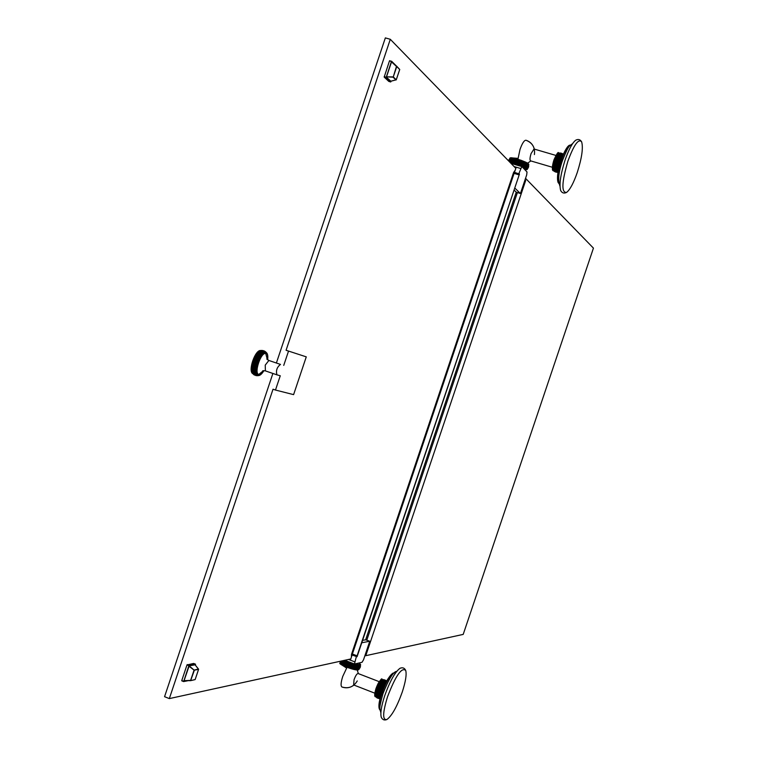 <?xml version="1.0" encoding="UTF-8"?>
<svg xmlns="http://www.w3.org/2000/svg" width="758" height="758" viewBox="0 0 758 758"><rect width="100%" height="100%" fill="white"/><g stroke="black" fill="none" stroke-linecap="round" stroke-linejoin="round"><path stroke-width="1.14" d="M254.385 374.973L257.417 375.381L255.171 375.096L256.839 374.916L254.896 374.784L256.592 374.575L254.65 374.386L256.375 374.168L254.271 373.4L256.052 373.173L254.129 372.813L255.939 372.576L254.025 372.159L255.863 371.932L253.968 371.458L255.816 371.24L253.939 370.7L255.816 370.491L253.949 369.895L255.844 369.705L253.996 369.051L255.91 368.89L254.091 368.17L256.014 368.037L254.214 367.251L256.147 367.156L254.375 366.322L256.318 366.256L254.574 365.365L256.526 365.337L254.811 364.39L256.763 364.409L255.076 363.414L257.028 363.48L255.37 362.438L257.322 362.551L255.692 361.462L257.654 361.632L256.052 360.495L257.995 360.723L256.431 359.557L258.364 359.832L256.829 358.638L258.762 358.97L257.246 357.738L259.17 358.136L257.692 356.885L259.596 357.34L258.146 356.071L260.032 356.582L258.611 355.294L260.477 355.872L259.084 354.573L260.932 355.208L259.568 353.901L261.387 354.602L260.051 353.294L261.851 354.052L260.534 352.745L262.306 353.56L261.008 352.271L262.761 353.133L261.482 351.854L263.206 352.773L261.955 351.513L263.642 352.479L262.401 351.248L264.068 352.262L263.263 350.935L264.864 352.034L263.67 350.888L265.243 352.034L263.206 352.773L260.477 355.872L256.526 365.337L255.939 372.576L256.592 374.575L257.748 375.513M261.794 350.433L261.169 350.48M262.514 350.499L263.67 350.888M255.844 369.705L251.552 368.236L252.784 370.302L251.523 369.762L252.812 371.06L251.571 370.463L252.869 371.761L251.647 371.107L252.973 372.415L251.76 371.695L253.115 373.002L251.912 372.225L253.494 373.997L252.31 373.107L253.741 374.386L252.31 373.107L251.647 371.107L252.224 363.868L255.73 355.123L258.014 352.1L260.24 350.651M256.905 375.684L255.806 375.523M257.909 375.551L258.469 375.551M265.584 352.1L264.049 350.926L265.584 352.1C267.508 352.934 268.199 355.493 267.65 359.775M266.475 352.735L264.722 351.219M264.4 351.03L263.187 350.632M262.325 350.471L264.049 350.926M265.205 351.513L266.115 352.347M258.033 375.636L257.417 375.693M265.395 370.889L265.234 365.119L268.882 360.467L278.034 363.575M278.044 363.584L280.498 364.418C276.954 367.137 275.77 370.615 276.954 374.85L280.261 375.769L275.476 390.048L293.602 394.634L306.27 356.857L286.079 350.272L306.27 356.857M283.738 365.384L288.533 351.096M276.386 363.016L385.348 37.9L390.304 39.293L286.079 350.272M272.889 373.457L164.562 696.687L169.328 698.601L273.032 389.205L275.476 390.048M364.844 655.888L463.204 634.399L593.438 248.131L525.54 178.329M515.838 168.352L390.304 39.293M169.328 698.601L350.793 658.958M183.635 681.556L181.768 680.523L186.999 664.927L188.884 665.676L183.654 681.575L187.596 680.798M193.678 663.477L195.498 664.197L188.884 665.676M186.999 664.927L193.631 663.458M390.73 81.968L388.778 81.4L384.183 77.089L389.47 60.924L391.431 61.483L386.135 77.648L390.711 81.959L391.1 81.182M396.188 65.804L391.611 61.237L389.47 60.924M513.564 172.568L351.513 654.325L352.394 654.021L514.085 173.374L513.573 172.54L515.222 170.18M513.545 172.758L351.598 654.163M351.504 654.353L351.409 657.129M195.337 665.069L195.526 664.197L193.66 663.458M198.568 669.333L195.09 664.804L189.159 665.856L184.071 680.684L190.637 680.656L195.147 679.547M195.09 664.804L198.549 669.134M189.159 665.856L194.067 670.1L198.53 669.039M190.741 680.637L195.128 679.594L198.558 669.38L194.38 670.157L190.637 680.656L195.157 679.575L198.587 669.361M389.659 60.678L391.431 61.483M391.412 62.203L386.504 76.842L393.279 76.918L396.472 66.41L391.602 61.985L396.661 66.192M396.102 79.969L392.985 77.174L386.504 76.842M386.495 77.231L390.834 81.22M399.703 69.509L396.756 66.552L393.279 76.918L396.245 79.808M390.749 81.239L396.263 79.77L399.712 69.471L396.699 66.23M366.086 654.76L525.701 180.442L366.086 654.76L365.318 654.467M362.57 640.368L365.64 639.799L369.771 641.24L363.527 659.792L362.002 662.312L354.441 664.017L344.729 660.284M365.64 639.799L516.245 192.172L520.424 193.527L526.706 174.852L527.009 171.952L521.826 166.542L518.775 173.857M369.771 641.24L361.765 642.775M516.245 192.172L514.066 190.069M349.429 659.252L350.547 659.687L352.119 655.035L357.075 656.712L357.094 655.822L352.394 654.021M514.824 167.31L516.065 167.679L514.483 172.36L519.457 174.056L357.094 655.822M354.441 664.017L356.412 656.466M514.085 173.374L518.927 174.814M525.701 180.442L524.906 180.205M514.758 188.022L520.424 193.527M509.727 162.07C516.814 163.321 522.669 165.405 527.284 168.304L527.416 168.854M528.857 164.657L527.303 163.027L521.078 160.298L513.791 158.166L509.84 158.232C509.736 156.499 526.905 161.928 528.658 164.211L528.411 164.95C526.744 162.781 510.437 157.503 509.651 158.877L508.59 160.904M527.397 168.2L528.44 165.102L527.397 168.2M508.798 159.947L508.58 160.469M508.485 160.8L509.404 159.114M508.637 160.942L509.727 158.886L508.703 161.018M508.779 161.094L509.897 158.839L508.864 161.179M508.978 161.302L510.096 158.81L509.063 161.388M509.243 161.568L510.342 158.801L509.3 161.634M510.627 158.81L509.584 161.909L510.627 158.81M510.949 158.829L509.907 161.928L510.949 158.829M511.299 158.858L510.257 161.956L511.299 158.858M511.688 158.905L510.646 162.013L511.688 158.905M512.105 158.972L511.063 162.079L512.105 158.972M512.55 159.047L511.508 162.155L512.55 159.047M513.033 159.142L511.991 162.25L513.033 159.142M513.536 159.246L512.493 162.354L513.536 159.246M514.066 159.369L513.014 162.477L514.066 159.369M514.616 159.502L513.564 162.61L514.616 159.502M515.184 159.644L514.132 162.752M515.772 159.796L514.72 162.904M516.369 159.966L515.326 163.074M516.975 160.146L515.933 163.254M517.6 160.326L516.558 163.444M518.226 160.525L517.183 163.633M518.86 160.724L517.809 163.842M519.486 160.942L518.444 164.05M520.121 161.151L519.069 164.268M520.746 161.378L519.694 164.486M521.362 161.606L520.32 164.713M521.968 161.833L520.926 164.941M522.565 162.06L521.513 165.168M523.143 162.288L522.101 165.396M523.702 162.525L522.66 165.632M524.242 162.752L523.2 165.86L524.242 162.752M524.763 162.979L523.721 166.087L524.763 162.979M525.256 163.207L524.214 166.315L525.256 163.207M525.73 163.425L524.678 166.533L525.73 163.425M526.166 163.643L525.123 166.751L526.166 163.643M526.573 163.861L525.531 166.959L526.573 163.861M526.952 164.06L525.9 167.167L526.952 164.06M527.293 164.259L526.241 167.357L527.293 164.259M527.596 164.448L526.554 167.546L527.596 164.448M527.862 164.628L526.819 167.726L527.862 164.628M528.089 164.799L527.047 167.897L528.089 164.799M528.288 164.95L527.246 168.049L528.288 164.95M528.544 165.235L527.511 168.333L528.544 165.235M528.648 165.471L527.606 168.56L528.648 165.471M528.553 167.054L527.596 168.655L528.667 166.514M534.333 149.108C533.111 144.626 530.316 141.67 525.948 140.23C524.195 140.239 522.224 143.281 520.035 149.364L517.932 159.256M555.87 155.409L534.011 149.004L531.074 153.59C529.861 157.626 529.681 160.042 530.534 160.838L552.355 167.262M553.643 170.815L553.16 167.452M553.16 167.442L553.217 166.807M553.226 166.798L554.098 162.383M554.107 162.373L554.553 160.829M554.562 160.81L557.926 153.76M558.201 153.495L558.883 153.116M558.627 162.477L558.4 163.235M560.939 155.106L561.915 155.314L563.317 154.357M561.062 156.641L561.915 155.324M558.58 162.837L561.053 156.65M558.39 170.256L560.048 161.634L562.578 156.148M558.163 164.401L558.58 162.856M557.973 165.168L558.153 164.42M557.822 165.926L557.973 165.187M557.471 168.049L557.812 165.945M557.367 169.29L557.471 168.068M558.04 172.161L557.367 169.299M557.291 172.284L556.391 172.208M555.443 171.952L556.922 172.274M553.899 171.043L557.897 172.132L554.581 171.535M557.736 171.99L553.596 170.768L557.736 171.99M557.604 171.791L553.463 170.569L557.604 171.791M557.49 171.526L553.349 170.304L557.49 171.526M557.405 171.194L553.264 169.972L557.405 171.194M557.338 170.806L553.198 169.584L557.338 170.806M557.301 170.361L553.16 169.138L557.301 170.361M557.291 169.858L553.141 168.636L557.291 169.858M557.31 169.299L553.16 168.077L557.31 169.299M557.348 168.702L553.198 167.48L557.348 168.702M557.414 168.058L553.264 166.836L557.414 168.058M557.5 167.385L553.349 166.163L557.5 167.385M557.623 166.675L553.463 165.452L557.623 166.675M553.7 165.509L557.32 166.58M557.755 165.936L553.605 164.713L557.755 165.936M553.681 164.732L557.651 165.898M557.916 165.178L553.757 163.955L557.916 165.178M553.804 163.965L557.86 165.159M558.096 164.41L553.965 163.188M554.145 162.401L558.267 163.614M558.523 162.837L554.363 161.615M558.76 162.06L554.6 160.838M554.847 160.061L558.978 161.283M559.271 160.525L555.112 159.313L559.271 160.525M555.131 159.313L559.281 160.535M559.546 159.796L555.387 158.574L559.546 159.796M555.406 158.583L559.518 159.786M559.83 159.085L555.671 157.863L559.83 159.085M555.718 157.882L559.764 159.066M560.124 158.403L555.965 157.19L560.124 158.403M556.41 157.323L559.546 158.242M560.418 157.768L556.258 156.546L560.418 157.768M560.712 157.171L556.552 155.949L560.712 157.171M561.005 156.622L556.846 155.399L561.005 156.622M561.299 156.12L557.139 154.897L561.299 156.12M561.583 155.674L557.433 154.461L561.583 155.674M561.867 155.286L557.708 154.073L561.867 155.286M562.133 154.964L557.983 153.751L562.133 154.964M562.398 154.698L558.248 153.486L562.398 154.698M562.644 154.499L558.494 153.287L562.644 154.499M562.872 154.376L558.722 153.163L562.872 154.376M561.053 153.135L563.289 154.319L560.134 153.012M562.815 153.883L561.981 153.429M562.218 157.067L560.228 161.691L558.589 169.299M566.586 192.409C564.094 193.678 562.133 193.082 560.712 190.637C559.025 184.876 560.475 174.71 565.051 160.146C568.784 149.459 572.337 142.807 575.72 140.202C578.269 138.894 580.249 139.453 581.651 141.879C583.328 147.753 581.869 157.939 577.293 172.417C573.56 183.123 569.997 189.784 566.586 192.409C561.271 192.835 561.725 182.365 567.95 160.999C573.977 144.683 578.543 138.307 581.651 141.879M519.457 174.056L357.075 656.712M360.391 665.335L359.936 665.647C355.341 665.543 349.732 663.875 343.109 660.635M340.209 661.99L340.285 662.483C340.152 664.321 356.127 669.92 358.818 668.973L358.572 669.702C355.72 670.697 338.845 664.624 340.058 663.042L340.228 661.26M359.965 665.799L358.922 668.869L359.965 665.799M360.031 667.76L360.42 665.496L360.23 667.324M359.33 668.67L360.363 665.6L359.33 668.67M359.103 668.821L360.135 665.751L359.103 668.821M347.401 666.291L348.434 663.203M346.794 666.064L347.837 662.975M346.207 665.827L347.24 662.748M345.629 665.6L346.671 662.511M345.07 665.363L346.112 662.274M344.539 665.126L345.572 662.047L344.539 665.126M344.028 664.899L345.061 661.81L344.028 664.899M343.535 664.662L344.568 661.582L343.535 664.662M343.071 664.434L344.113 661.355L343.071 664.434M342.644 664.207L343.677 661.128L342.644 664.207M342.246 663.989L343.279 660.91L342.246 663.989M341.877 663.781L342.91 660.701L341.877 663.781M342.398 660.786L341.545 663.572L342.237 660.824M341.915 660.891L341.242 663.373L341.687 660.948M341.488 660.985L340.986 663.184L341.252 661.042M341.128 661.071L340.768 663.004L340.911 661.118M340.825 661.137L340.579 662.833L340.655 661.175M340.588 661.184L340.437 662.672L340.465 661.213M340.408 661.222L340.333 662.53L340.333 661.241M340.295 661.251L340.276 662.388M358.714 668.916L359.747 665.837L358.714 668.916M358.458 668.935L359.491 665.865L358.458 668.935M358.174 668.944L359.207 665.865L358.174 668.944M357.842 668.935L358.885 665.865L357.842 668.935M357.482 668.916L358.525 665.837L357.482 668.916M357.094 668.878L358.127 665.799L357.094 668.878M356.667 668.831L357.7 665.742L356.667 668.831M356.213 668.755L357.255 665.676L356.213 668.755M355.729 668.679L356.772 665.6L355.729 668.679M355.227 668.584L356.26 665.496L355.227 668.584M354.697 668.471L355.729 665.391L354.697 668.471M354.138 668.348L355.18 665.268L354.138 668.348M353.569 668.215L354.611 665.126M352.982 668.063L354.024 664.974M352.385 667.902L353.418 664.813M351.769 667.732L352.811 664.643M351.153 667.552L352.186 664.463M350.518 667.362L351.56 664.273M349.893 667.163L350.935 664.074M349.267 666.955L350.3 663.866M348.633 666.737L349.675 663.648M348.017 666.519L349.05 663.43M353.948 685.071C350.262 687.866 346.264 688.501 341.934 686.994C340.579 685.962 340.844 682.456 342.73 676.468L347.012 667.334M379.218 681.669L358.07 673.502C356.885 673.625 355.549 675.691 354.062 679.689L353.635 684.948L374.793 693.172M376.47 689.799L377.257 687.544M377.266 687.525L379.872 682.153M379.919 682.153L383.946 683.707L379.919 682.153L380.203 681.641M380.544 681.177L381.719 679.926M381.729 679.926L382.42 679.651M375.826 696.848L375.447 694.451M375.447 694.442L375.722 692.651M375.722 692.641L376.044 691.277L380.109 692.869L376.082 691.305M376.044 691.268L376.47 689.808L380.535 691.4L376.508 689.837M379.625 695.484L381.094 689.913M380.781 690.642L376.754 689.079L380.781 690.642M376.546 689.846L380.488 691.372M376.281 690.576L380.308 692.139L376.281 690.576M379.786 698.279L379.625 695.493M377.133 697.919L379.796 698.289M380.544 696.706L381.814 690.983L385.831 682.93M386.087 681.347L386.684 681.262M384.969 682.361L385.831 681.518M383.993 683.735L384.96 682.371M382.979 685.535L383.993 683.744M382.316 686.9L382.979 685.545M381.681 688.368L382.307 686.919M381.094 689.894L381.681 688.387M381.047 689.875L377.02 688.321M381.331 689.117L377.294 687.553M381.625 688.359L377.598 686.805M381.937 687.62L377.91 686.056M378.233 685.336L382.231 686.881M378.564 684.626L382.553 686.18M382.923 685.516L378.905 683.953L382.923 685.516M378.962 683.981L382.847 685.488M383.264 684.872L379.246 683.318L383.264 684.872M383.605 684.266L379.587 682.712L383.605 684.266M384.278 683.195L380.26 681.641L384.278 683.195M384.609 682.74L380.582 681.186L384.609 682.74M384.922 682.333L380.904 680.779L384.922 682.333M385.225 681.982L381.208 680.438L385.225 681.982M385.519 681.698L381.501 680.144L385.519 681.698M385.784 681.47L381.776 679.926L385.784 681.47M386.04 681.309L382.032 679.765L386.04 681.309M386.277 681.215L382.269 679.67L386.277 681.215M383.084 679.613L386.485 681.186L382.477 679.642M384.912 679.992L386.675 681.224L384.003 679.718M386.495 680.978L385.756 680.419M385.841 681.072L386.315 681.262M379.72 694.896L378.782 694.451M378.915 698.544L379.843 698.601M380.042 698.544L377.73 698.203M375.779 696.801L379.872 698.45L376.356 697.379M379.739 698.289L375.722 696.735L379.739 698.289M379.625 698.071L375.608 696.507L379.625 698.071M379.54 697.777L375.523 696.214L379.54 697.777M379.483 697.436L375.466 695.872L379.483 697.436M379.464 697.028L375.447 695.465L379.464 697.028M379.464 696.564L375.447 695.001L379.464 696.564M379.502 696.052L375.485 694.489L379.502 696.052M379.569 695.493L375.542 693.93L379.569 695.493M379.663 694.887L375.636 693.324L379.663 694.887M379.786 694.243L375.76 692.679L379.786 694.243M379.929 693.57L375.902 692.007L379.929 693.57M376.252 691.362L379.9 692.774M376.347 690.595L380.222 692.101M376.764 689.079L380.753 690.623M385.415 683.782L381.985 691.059L380.81 695.787M386.94 719.503C384.372 720.564 382.477 719.806 381.265 717.239C380.194 713.259 381.35 706.049 384.742 695.617C389.991 681.035 395.089 671.92 400.016 668.281C402.612 667.22 404.516 667.94 405.71 670.442C406.79 674.459 405.625 681.688 402.223 692.139C397.021 706.645 391.924 715.77 386.94 719.503C382.392 720.479 382.601 712.88 387.546 696.706C395.629 675.7 401.683 666.945 405.71 670.442M253.475 374.367L253.987 374.755M254.318 374.954L255.474 375.343M254.015 374.708L255.171 375.096M253.741 374.386L254.896 374.784M253.494 373.997L254.65 374.386M253.286 373.533L254.442 373.931M253.115 373.002L254.271 373.4M252.973 372.415L254.129 372.813M252.869 371.761L254.025 372.159M252.812 371.06L253.968 371.458M252.784 370.302L253.939 370.7M252.793 369.497L253.949 369.895M255.91 368.89L251.609 367.422L252.84 368.653L251.552 368.236M252.84 368.653L253.996 369.051M256.014 368.037L251.713 366.559L252.935 367.772L251.609 367.422M252.935 367.772L254.091 368.17M256.147 367.156L251.855 365.688L253.058 366.863L251.713 366.559M253.058 366.863L254.214 367.251M256.318 366.256L252.026 364.778L253.219 365.924L251.855 365.688M253.219 365.924L254.375 366.322M256.526 365.337L252.224 363.868L253.418 364.968L252.026 364.778M253.418 364.968L254.574 365.365M256.763 364.409L252.461 362.94L253.646 363.992L252.224 363.868M253.646 363.992L254.811 364.39M257.028 363.48L252.727 362.011L253.911 363.016L252.461 362.94M253.911 363.016L255.076 363.414M257.322 362.551L253.03 361.083L254.214 362.04L252.727 362.011M254.214 362.04L255.37 362.438M257.654 361.632L253.352 360.164L254.536 361.064L253.03 361.083M254.536 361.064L255.692 361.462M257.995 360.723L253.693 359.254L254.887 360.107L253.352 360.164M254.887 360.107L256.052 360.495M258.364 359.832L254.072 358.363L255.266 359.159L253.693 359.254M255.266 359.159L256.431 359.557M258.762 358.97L254.461 357.501L255.673 358.24L254.072 358.363M255.673 358.24L256.829 358.638M259.17 358.136L254.868 356.677L256.09 357.35L254.461 357.501M256.09 357.35L257.246 357.738M259.596 357.34L255.294 355.881L256.526 356.487L254.868 356.677M256.526 356.487L257.692 356.885M260.032 356.582L255.73 355.123L256.981 355.673L255.294 355.881M256.981 355.673L258.146 356.071M260.477 355.872L256.176 354.412L257.455 354.905L255.73 355.123M257.455 354.905L258.611 355.294M260.733 350.547L259.359 351.03L260.799 351.125L258.923 351.324L260.326 351.466L258.469 351.674L259.852 351.873L258.014 352.1L259.378 352.356L257.559 352.593L258.895 352.906L257.095 353.143L258.402 353.512L256.64 353.749L257.928 354.175L256.176 354.412M257.928 354.175L259.084 354.573M258.402 353.512L259.568 353.901M258.895 352.906L260.051 353.294M259.378 352.356L260.534 352.745M259.852 351.873L261.008 352.271M260.326 351.466L261.482 351.854M260.799 351.125L261.955 351.513M261.254 350.85L262.401 351.248M261.69 350.66L262.846 351.049M262.107 350.537L263.263 350.935M346.567 668.025L342.171 665.173M512.768 157.977L518.008 158.365M251.893 372.169C250.699 363.963 253.087 356.98 259.056 351.219M267.593 359.728C268.029 355.843 267.489 353.579 265.982 352.934C260.941 350.755 253.077 374.225 258.554 375.087L263.86 370.662M263.5 370.69L258.781 374.414C253.646 373.59 261.017 351.57 265.755 353.616L267.328 359.481M280.498 364.418L278.072 363.594M274.529 374.016L276.916 374.831M181.768 680.523L183.654 681.281M187.245 664.577L189.13 665.325M188.941 666.178L194.067 670.1L190.618 680.381L184.071 680.684M384.192 76.662L386.154 77.231M388.778 81.4L390.711 81.959M384.183 77.089L386.135 77.648M517.382 192.608L366.815 640.122M354.611 661.8L348.509 659.451M344.786 660.265L354.356 663.951M514.085 166.552L520.585 168.475M521.731 166.542L510.987 163.368M521.978 166.675L526.715 169.214L524.991 169.839L527.227 169.508M521.826 166.542L521.229 166.372M510.56 162.932C517.78 164.495 523.266 166.542 527.028 169.043L527.236 169.479L527.483 168.74M510.2 158.015C510.75 156.574 526.857 161.757 528.506 163.908M553.975 159.853L557.746 153.353M552.819 169.991C551.976 168.437 552.364 165.073 553.965 159.891C556.789 153.628 558.362 151.335 558.665 152.993C557.433 153.031 555.993 155.343 554.354 159.919C552.506 166.002 552.184 169.621 553.387 170.787C551.862 170.664 552.051 167.025 553.956 159.872M558.106 171.772C557.566 169.716 558.059 166.277 559.584 161.454L563.166 154.717M558.997 183.701C556.457 180.357 557.158 172.53 561.091 160.194C563.971 152.017 566.671 147.147 569.192 145.583M558.987 183.692C556.694 180.821 557.49 172.995 561.394 160.232C564.814 150.634 567.837 145.602 570.461 145.138M558.172 182.64C556.675 178.736 557.651 171.261 561.1 160.213M359.216 662.956L360.031 664.586L354.915 663.942M352.603 663.316L344.71 660.284M360.382 665.363L360.628 664.633L360.183 664.908C356.213 664.918 350.897 663.411 344.236 660.389M358.61 669.693L358.259 669.854C355.644 670.783 340.058 665.325 340.2 663.534M375.03 695.929L375.94 688.709C379.824 680.428 381.909 677.368 382.174 679.519C380.478 679.736 378.517 682.854 376.271 688.889C374.84 693.399 374.604 696.024 375.532 696.773C374.31 696.716 374.443 694.025 375.93 688.681M375.949 688.662C377.835 683.498 379.597 680.542 381.236 679.793M380.146 698.165L381.331 690.851C383.084 685.99 384.808 682.901 386.514 681.584M379.36 709.014C378.337 706.342 379.114 701.017 381.691 693.02C385.708 681.954 389.527 675.302 393.146 673.057M380.09 710.142C378.327 708.266 378.953 702.6 381.947 693.163C386.646 680.466 390.806 673.654 394.435 672.725C389.413 675.188 385.168 681.954 381.691 693.001C378.659 702.259 378.128 707.972 380.09 710.142M252.793 373.722C247.733 370.946 255.266 349.495 260.714 350.537M257.597 375.466L257.796 375.532C259.606 375.977 261.652 374.348 263.926 370.662M257.303 375.703L257.777 375.674M276.954 374.85L265.12 370.804L262.751 370.747M266.778 359.046L268.91 360.467M181.768 680.826L183.654 681.575M390.815 81.248L396.273 79.798L399.731 69.499M399.741 69.471L396.69 66.211M527.464 168.816L528.193 167.916M528.61 165.263L528.686 165.765M528.686 166.324L528.582 166.978M509.831 158.251L509.603 158.924M527.577 163.188L530.856 160.933L527.577 163.188M534.399 154.566C535.271 147.554 532.448 142.769 525.948 140.23M555.699 172.047L555.178 171.848M553.605 170.787L554.259 171.327M559.413 153.031L560.475 153.04M561.725 153.324L562.398 153.628M561.091 160.194C565.042 149.686 568.159 144.664 570.461 145.129M572.66 143.546C569.173 146.626 569.23 143.736 562.483 160.497C558.57 171.782 557.736 180.347 559.972 186.203M359.235 662.956L360.628 664.633M359.15 668.831L359.624 668.357M360.467 665.751L360.438 666.519M360.202 667.4L359.965 667.874M359.017 669.418L358.401 669.864C354.858 671.01 337.215 663.818 340.048 663.07M358.382 673.625L357.207 669.939L358.382 673.625M341.934 686.994C348.547 688.927 353.654 686.9 357.245 680.93M382.828 679.613L382.345 679.651M384.278 679.774L383.595 679.651M386.239 680.76L385.481 680.258M379.606 698.601L378.621 698.488M377.399 698.061L376.726 697.663M380.876 712.747C379.947 708.256 378.365 710.35 382.97 693.627C388.759 679.016 393.345 671.588 396.747 671.332M260.951 350.499L260.25 350.641"/></g></svg>
